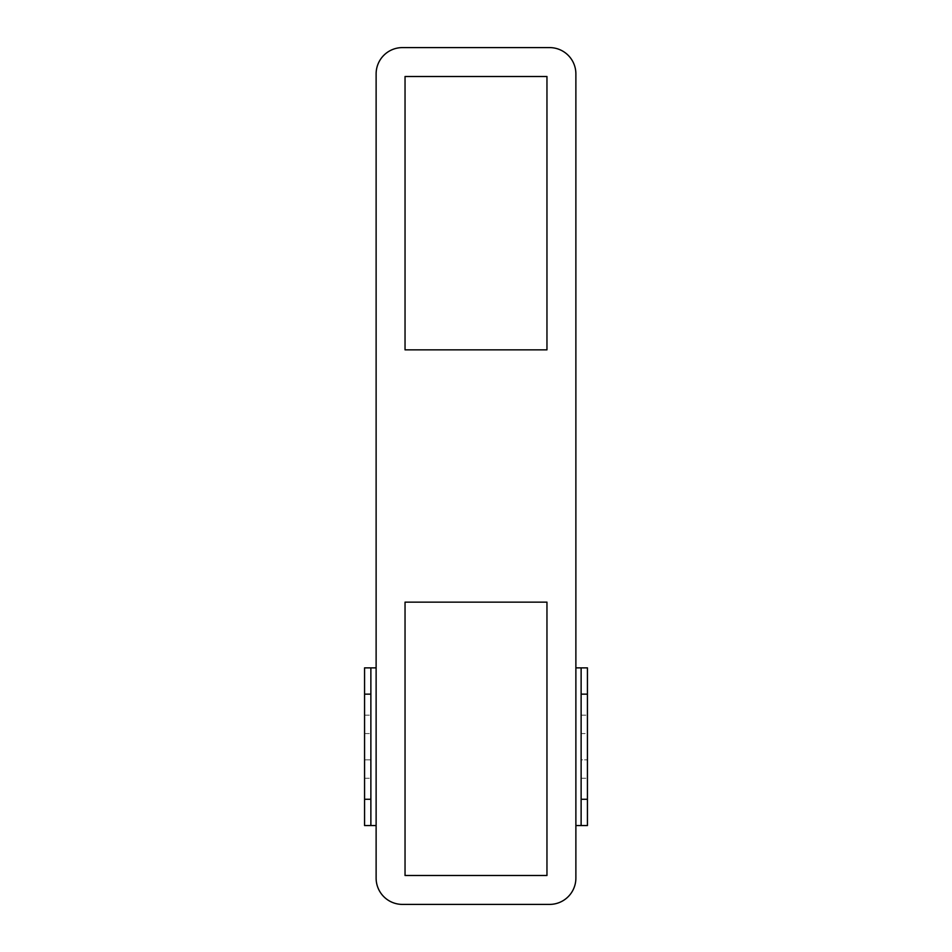<?xml version="1.0" encoding="UTF-8"?>
<svg xmlns="http://www.w3.org/2000/svg" width="952" height="952" viewBox="0 0 952 952"><rect width="100%" height="100%" fill="white"/><g stroke="black" fill="none" stroke-linecap="round" stroke-linejoin="round"><path stroke-width="0.71" stroke-dasharray="4.76 3.57" d="M575.877 667.864L575.877 73.887A26.287 26.287 0 0 0 549.59 47.6L402.41 47.6A26.287 26.287 0 0 0 376.123 73.887L376.123 667.864L364.568 667.864L370.875 667.864L370.875 825.551L364.568 825.551L376.123 825.551L376.123 878.113A26.287 26.287 0 0 0 402.41 904.4L549.59 904.4A26.287 26.287 0 0 0 575.877 878.113L575.877 825.551L587.432 825.551L581.125 825.551L581.125 667.864L587.432 667.864L575.877 667.864L575.877 825.551M405.04 602.152L405.04 875.495L546.96 875.495L546.96 602.152L405.04 602.152M546.96 76.505L405.04 76.505L405.04 349.848L546.96 349.848L546.96 76.505M364.568 825.551L364.568 667.864M364.568 759.851L364.568 715.166L364.568 778.248L364.568 759.851L370.875 759.851L370.875 715.166L370.875 778.248L370.875 759.851L364.568 759.851M587.432 667.864L587.432 825.551M587.432 733.564L587.432 759.851L587.432 715.166L587.432 733.564L581.125 733.564L581.125 715.166L581.125 759.851L581.125 733.564L587.432 733.564M587.432 759.851L587.432 778.248L587.432 759.851L581.125 759.851L581.125 778.248L581.125 759.851L587.432 759.851M376.123 825.551L376.123 667.864M364.568 733.564L370.875 733.564L364.568 733.564M581.125 778.248L587.432 778.248M581.125 715.166L587.432 715.166M364.568 715.166L370.875 715.166M364.568 778.248L370.875 778.248"/><path stroke-width="1.43" d="M581.125 667.864L587.432 667.864L587.432 694.139L581.125 694.139L581.125 667.864L575.877 667.864L575.877 73.887A26.287 26.287 0 0 0 549.59 47.6L402.41 47.6A26.287 26.287 0 0 0 376.123 73.887L376.123 667.864L370.875 667.864L370.875 694.139L364.568 694.139L364.568 667.864L370.875 667.864M370.875 825.551L364.568 825.551L364.568 799.275L370.875 799.275L370.875 825.551L376.123 825.551L376.123 878.113A26.287 26.287 0 0 0 402.41 904.4L549.59 904.4A26.287 26.287 0 0 0 575.877 878.113L575.877 825.551L581.125 825.551L581.125 799.275L587.432 799.275L587.432 825.551L581.125 825.551M405.04 875.495L546.96 875.495L546.96 602.152L405.04 602.152L405.04 875.495M405.04 76.505L405.04 349.848L546.96 349.848L546.96 76.505L405.04 76.505M364.568 799.275L364.568 694.139M370.875 799.275L370.875 694.139M587.432 694.139L587.432 799.275M581.125 694.139L581.125 799.275M575.877 667.864L575.877 825.551M376.123 825.551L376.123 667.864"/></g></svg>
